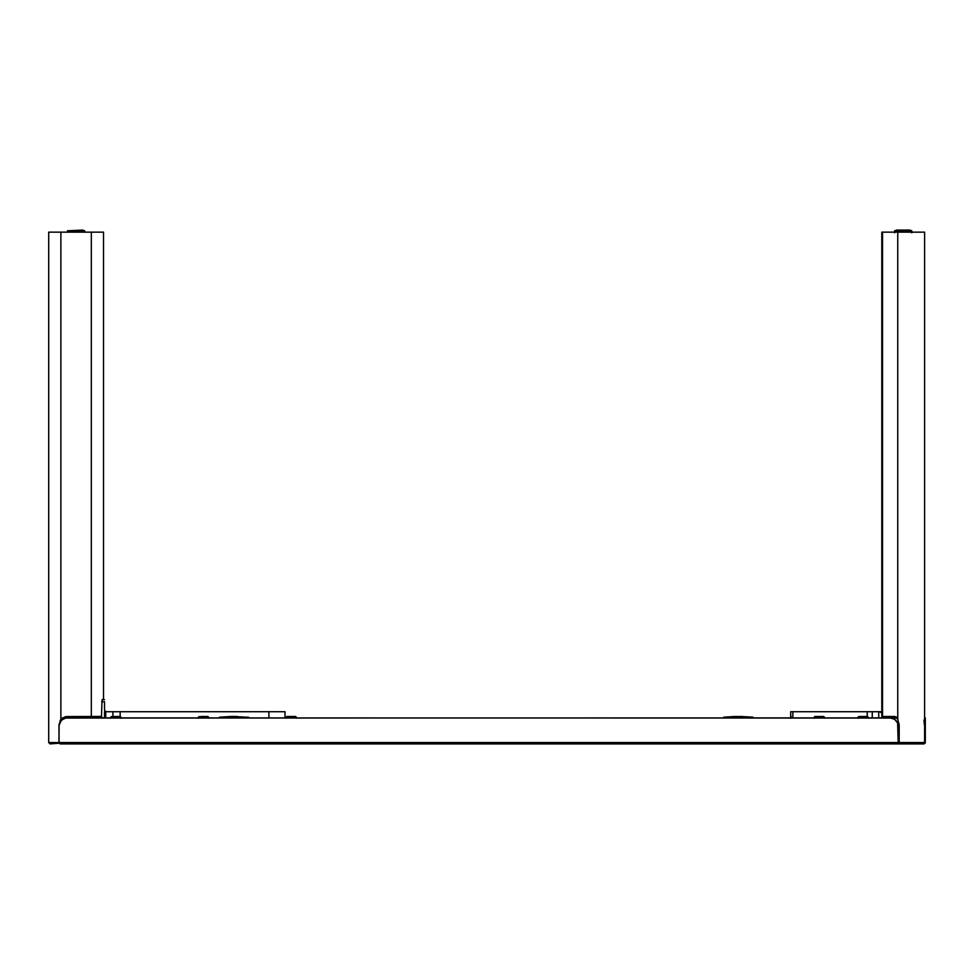 <?xml version="1.0" encoding="UTF-8"?>
<svg xmlns="http://www.w3.org/2000/svg" width="974" height="974" viewBox="0 0 974 974"><rect width="100%" height="100%" fill="white"/><g stroke="black" fill="none" stroke-linecap="round" stroke-linejoin="round"><path stroke-width="1.46" d="M898.235 743.893L898.235 742.541L899.185 742.541L898.235 742.541L898.235 743.917L60.351 743.917L923.924 743.917L898.235 743.917L898.235 742.541L58.976 742.541L59.122 724.534M64.844 718.228L62.178 718.228L64.844 718.228A8.218 8.218 0 0 1 65.587 718.045L890.017 717.887L894.582 719.262L897.614 722.952L898.235 743.515M897.054 717.923L890.017 717.887L893.158 718.508L895.824 720.285L897.614 722.952L898.235 726.105L899.185 726.105L898.235 726.105L898.235 742.541L59.085 743.065L59.012 725.301L61.386 720.285A8.218 8.218 0 0 1 62.032 719.701L62.032 718.337M60.084 743.893L59.085 743.065L60.084 743.893M925.19 743.065L923.924 743.917L925.3 742.541L924.618 742.541L925.3 742.541L925.3 726.105L924.618 726.105L925.3 726.105L925.3 717.887L924.618 717.887L925.3 717.923M62.628 719.262L60.364 721.539L59.134 724.498L61.386 720.285L65.587 718.045A8.218 8.218 0 0 0 61.386 720.285L64.053 718.508L67.194 717.887L897.784 718.045M925.3 742.541L925.3 719.262M925.3 722.952L925.3 724.498M898.198 725.301L898.089 724.522M861.515 717.887L896.324 717.887M88.439 716.511L88.439 717.887L88.439 716.511M100.212 717.887L100.212 716.511M73.062 717.887L73.062 716.511M103.512 699.381L102.623 699.381L103.512 699.381L103.512 232.141L103.512 699.381M50.076 743.917L58.793 743.235L50.076 743.917L48.7 742.541L58.976 742.541C46.119 742.541 46.119 742.541 58.976 742.541L58.976 724.729L60.887 719.469L60.887 232.141L91.325 232.141L91.325 716.511L91.325 232.141L103.512 232.141L48.7 232.141L60.887 232.141L60.887 719.469L66.305 716.56L101.491 716.462L102.039 699.965M60.887 719.469L60.071 720.638M65.416 716.706L62.178 718.228M285.005 711.714L285.005 717.887L285.005 711.714L268.909 711.714L268.909 717.887L268.909 711.714L120.143 711.714L285.005 711.714M120.143 716.511L120.143 711.714L112.911 711.714L112.911 716.511L112.911 711.714L105.728 711.714L120.143 711.714L120.143 716.511M104.535 711.714L105.728 711.714L105.728 717.887L105.728 711.714L104.535 711.714L104.535 717.887M106.592 711.714L105.801 711.556A2.058 2.058 0 0 0 106.592 711.714A2.058 2.058 0 0 1 104.535 709.656L104.571 710.058M102.173 699.722L104.535 699.722L102.173 699.722M104.535 701.779L104.535 709.656L104.535 701.779L101.722 701.779L104.535 701.779M104.693 710.448L105.801 711.556A2.058 2.058 0 0 1 104.535 709.656M103.268 718.106L99.932 716.316M67.535 230.765L82.607 230.083L84.665 230.765L84.665 232.141L84.665 230.765L67.535 230.765L67.535 232.141L67.535 230.765L84.665 230.765L82.607 230.083L67.535 230.765M290.264 717.193L290.386 716.511L286.77 716.511L290.386 716.511L290.264 717.193L286.088 717.193L290.264 717.193L290.264 717.887L290.264 717.193L296.364 717.193L290.264 717.193M292.066 716.511L292.906 716.511M295.682 716.511L290.386 716.511L295.682 716.511L296.364 718.228M200.766 717.193L201.131 716.511L198.392 717.193L200.766 717.193L200.766 717.887L200.766 717.193L208.667 717.193L200.766 717.193M205.928 716.511L206.622 716.511M207.986 716.511L201.131 716.511L207.986 716.511L208.667 718.228M113.069 717.193L113.447 716.511L110.707 717.193L113.069 717.193L113.069 717.887L113.069 717.193L120.983 717.193L113.069 717.193M118.244 716.511L118.925 716.511M120.289 716.511L113.447 716.511L120.289 716.511L120.983 718.228M248.845 717.887L220.453 717.887L219.369 717.339L220.611 717.181L219.515 717.181L231.228 716.462L220.611 717.181L247.591 717.181L220.465 717.339L247.737 717.339M884.575 717.887L884.575 716.511M892.269 716.511L892.269 717.887M924.35 742.541L899.185 742.541L901.681 743.917L923.23 743.917L901.291 743.905L899.185 742.541L924.618 742.541L924.618 232.141L881.799 232.141L881.799 716.511L882.541 716.511L882.541 232.141L881.799 232.141M923.596 743.856L901.681 743.917M924.606 232.141L897.76 232.141L897.76 719.469L899.185 724.729L899.185 742.541M924.35 724.729L923.997 720.042M894.607 716.511L896.348 717.29L897.76 719.469L897.76 232.141L882.541 232.141L882.541 716.511L894.607 716.511A8.218 4.115 90 0 1 897.76 719.469L899.185 724.729M790.742 711.714L878.743 711.714L872.254 711.714L872.254 717.887L872.254 711.714L792.86 711.714L792.86 717.887L792.86 711.714L790.705 711.714L790.705 718.228M881.799 711.714L878.743 711.714L878.743 717.887M868.297 718.228L867.615 716.511L868.163 717.887L868.163 717.193L858.021 717.193L868.163 717.193L867.213 716.511L867.237 711.714L867.237 716.511L858.837 716.511M884.867 717.132L883.686 718.106M883.053 717.887L883.053 716.511M881.799 713.017L879.741 711.714L881.714 711.714M894.923 716.535L894.923 717.887M895.556 718.106L896.725 717.132M907.488 230.765L906.465 230.083L896.701 230.083L909.704 230.083L906.465 230.083L907.488 230.765L894.643 230.765L907.488 230.765L907.488 232.141L907.488 230.765L911.774 230.765L907.488 230.765M899.952 230.083L898.917 230.083M896.75 230.083L894.643 230.765L894.643 232.823M728.99 717.339L747.874 717.887L723.694 717.339L738.426 716.511M747.862 717.339L727.225 717.181L747.764 717.181L740.41 716.462L753.012 717.181L747.862 717.339M867.615 716.511L858.715 716.511L858.021 718.228M823.724 716.511L814.873 716.511L814.179 717.193L824.454 717.193L814.227 717.193L814.227 717.887L814.909 716.511L814.179 718.228M824.454 718.228L823.773 716.511L814.861 716.511M48.7 742.541L48.7 232.141M286.088 718.228L286.77 716.511M198.392 718.228L199.086 716.511M110.707 718.228L111.389 716.511M219.357 717.887L219.515 717.181L231.118 716.462M231.228 716.462L237.206 716.462L231.228 716.462M248.833 717.339L234.101 716.511M924.618 742.541L923.242 743.917M911.774 232.823L911.774 230.765L909.716 230.083M753.17 717.887L753.012 717.181L736.441 716.462M740.849 716.462L741.531 716.462M723.84 717.181L735.321 716.462M790.498 717.193L790.498 718.228L791.192 716.511"/></g></svg>
